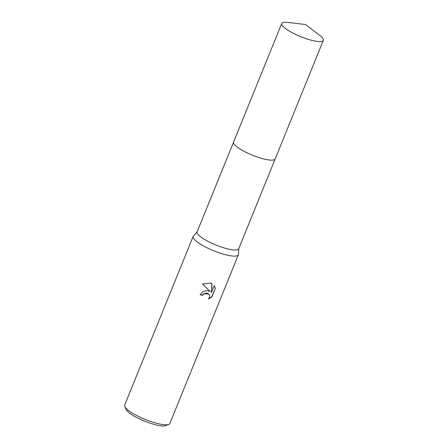 <?xml version="1.0" encoding="UTF-8"?>
<svg xmlns="http://www.w3.org/2000/svg" width="448" height="448" viewBox="0 0 448 448"><rect width="100%" height="100%" fill="white"/><g stroke="black" fill="none" stroke-linecap="round" stroke-linejoin="round"><path stroke-width="0.67" d="M233.565 142.111L197.109 231.885A22.445 5.085 22.1 0 0 224.168 247.94A22.445 5.085 22.1 0 0 238.706 248.774L275.156 159.006M197.182 231.7L193.385 236.068A24.399 5.533 22.1 0 0 193.155 236.438A24.399 5.533 22.1 0 0 222.566 253.887A24.399 5.533 22.1 0 0 238.37 254.794A24.399 5.533 22.1 0 0 238.465 254.369L238.778 248.595M200.189 294.554A23.912 5.421 22.1 0 0 202.418 295.333L202.552 295.501A24.399 5.533 -157.9 0 1 200.15 294.661L203.218 291.329L207.665 290.584L210.23 291.687L202.653 284.015L210.23 291.687M193.155 236.438L124.662 405.11A24.399 5.533 22.1 0 0 124.796 406.554A24.399 5.533 22.1 0 0 154.073 422.559A24.399 5.533 22.1 0 0 168.773 424.413A24.399 5.533 22.1 0 0 169.876 423.472L238.37 254.794M202.653 284.015L210.706 283.097L212.027 283.646L211.383 292.572L214.239 285.527L215.365 288.277L211.837 296.962L208.421 298.95L209.406 297.455L209.703 296.05L209.037 294.045L206.718 292.919L203.582 294.028L202.552 295.501M124.796 406.554L126.151 409.528A21.963 4.978 22.1 0 0 152.499 423.937A21.963 4.978 22.1 0 0 165.726 425.6L168.773 424.413M202.418 295.333L203.442 293.86L208.964 293.961M211.383 292.572L211.882 283.573M208.701 298.637L211.691 296.789L215.365 288.277M215.219 288.103L214.234 285.55M282.61 25.934A22.45 5.09 22.1 0 0 304.758 38.192A22.45 5.09 22.1 0 0 323.338 40.354A22.45 5.09 22.1 0 0 322.465 37.878A22.45 5.09 22.1 0 0 319.754 35.386L305.53 24.534L287.767 22.4A22.45 5.09 22.1 0 0 281.742 23.464A22.45 5.09 22.1 0 0 282.61 25.934M281.742 23.464L233.587 142.044A22.45 5.09 22.1 0 0 234.461 144.519A22.45 5.09 22.1 0 0 256.603 156.772A22.45 5.09 22.1 0 0 275.19 158.934L323.338 40.354"/></g></svg>
